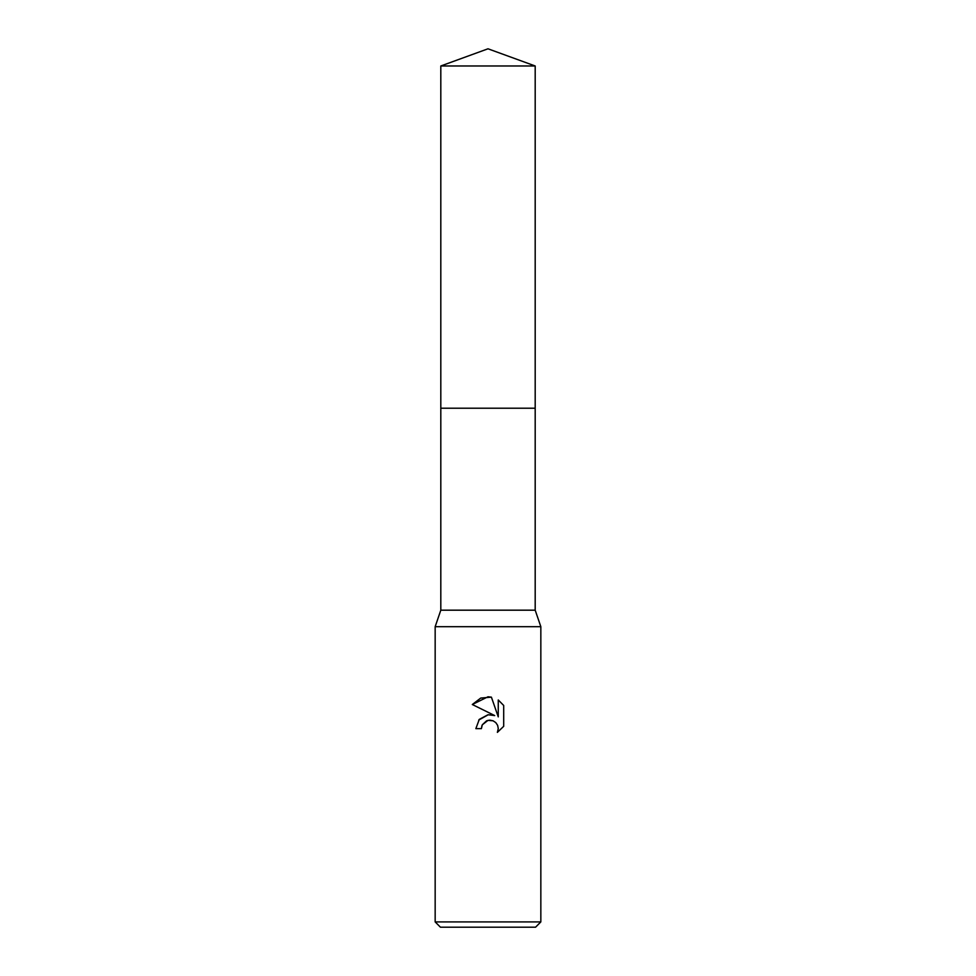 <?xml version="1.0" encoding="UTF-8"?>
<svg xmlns="http://www.w3.org/2000/svg" width="976" height="976" viewBox="0 0 976 976"><rect width="100%" height="100%" fill="white"/><g stroke="black" fill="none" stroke-linecap="round" stroke-linejoin="round"><path stroke-width="1.46" d="M440.81 65.978L535.19 65.978L488 48.8L440.81 65.978L440.81 610.183L535.19 610.183L540.838 626.69L540.838 921.917L435.162 921.917L440.444 927.2L535.556 927.2L540.838 921.917M440.81 610.183L435.162 626.69L540.838 626.69M481.4 728.645L475.849 728.645L479.289 719.385L488 714.749L494.734 715.579L472.299 704.513L488 696.779L491.404 697.145L498.26 716.872L498.26 699.975L503.701 705.477L503.701 726.315L497.382 732.366L498.272 728.596L497.638 725.363L495.808 722.63L493.075 720.8L488 720.349L482.29 724.814L481.4 728.645L481.961 725.546M491.404 697.145L480.729 698.072L472.299 704.513M503.701 705.477L498.26 699.975M494.734 715.579L490.501 714.664M488.305 714.725L478.74 720.044M482.29 724.814L486.609 720.788L489.842 720.154L493.075 720.8L495.808 722.63L497.638 725.363L498.272 728.596L497.382 732.366L503.701 726.315M440.81 408.212L535.19 408.212L535.19 610.183M535.19 65.978L535.19 408.212M435.162 626.69L435.162 921.917"/></g></svg>
